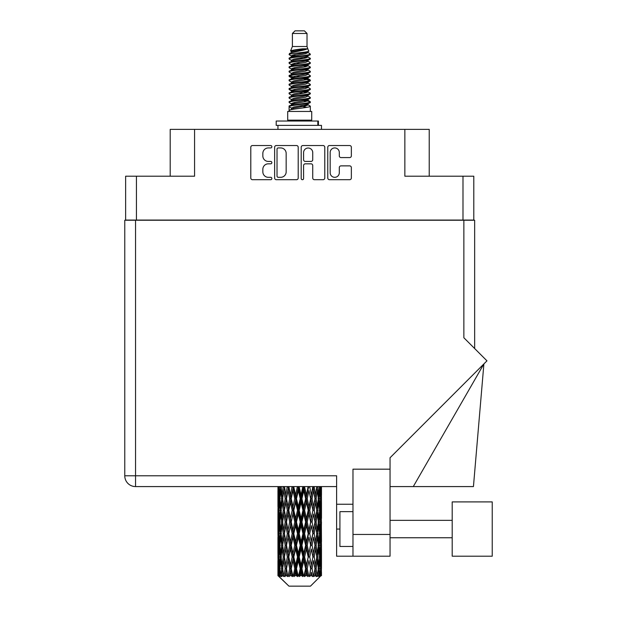<?xml version="1.0" encoding="UTF-8"?>
<svg xmlns="http://www.w3.org/2000/svg" width="617" height="617" viewBox="0 0 617 617"><rect width="100%" height="100%" fill="white"/><g stroke="black" fill="none" stroke-linecap="round" stroke-linejoin="round"><path stroke-width="0.93" d="M330.164 172.752A4.574 4.574 0 0 0 334.738 177.318A4.574 4.574 0 0 0 339.304 172.752L339.304 167.577A1.712 1.712 0 0 1 341.016 165.873L349.646 165.873A1.712 1.712 0 0 1 351.351 167.577L351.351 178.005A1.712 1.712 0 0 1 349.646 179.709L329.486 179.709A1.712 1.712 0 0 1 327.774 178.005L327.774 147.247A1.712 1.712 0 0 1 329.486 145.535L349.646 145.535A1.712 1.712 0 0 1 351.351 147.247L351.351 155.877A1.712 1.712 0 0 1 349.646 157.582L341.016 157.582A1.712 1.712 0 0 1 339.304 155.877L339.304 152.499A4.574 4.574 0 0 0 334.738 147.933A4.574 4.574 0 0 0 330.164 152.499L330.164 172.752M302.399 179.709A1.195 1.195 0 0 0 303.595 178.514L303.595 165.533A1.712 1.712 0 0 1 305.307 163.821L311.03 163.821A1.712 1.712 0 0 1 312.734 165.533L312.734 178.005A1.712 1.712 0 0 0 314.446 179.709L323.077 179.709A1.712 1.712 0 0 0 324.781 178.005L324.781 147.247A1.712 1.712 0 0 0 323.077 145.535L302.916 145.535A1.712 1.712 0 0 0 301.204 147.247L301.204 178.514A1.195 1.195 0 0 0 302.399 179.709M473.787 220.246L473.787 176.2L473.787 220.068L125.637 220.068L125.637 176.2L125.637 220.246M298.212 178.005L298.212 147.247A1.712 1.712 0 0 0 296.507 145.535L276.347 145.535A1.712 1.712 0 0 0 274.634 147.247L274.634 178.005A1.712 1.712 0 0 0 276.347 179.709L296.507 179.709A1.712 1.712 0 0 0 298.212 178.005M268.31 147.933L270.662 147.933A1.195 1.195 0 0 0 271.858 146.738A1.195 1.195 0 0 0 270.662 145.535L252.507 145.535A1.712 1.712 0 0 0 250.795 147.247L250.795 178.005A1.712 1.712 0 0 0 252.507 179.709L270.662 179.709A1.195 1.195 0 0 0 271.858 178.514A1.195 1.195 0 0 0 270.662 177.318L268.31 177.318A5.468 5.468 0 0 1 262.842 171.85L262.842 169.289A5.468 5.468 0 0 1 268.31 163.821L270.662 163.821A1.195 1.195 0 0 0 271.858 162.626A1.195 1.195 0 0 0 270.662 161.43L268.31 161.43A5.468 5.468 0 0 1 262.842 155.962L262.842 153.402A5.468 5.468 0 0 1 268.31 147.933M462.989 220.068L462.989 176.2L404.852 176.2L404.852 129.377L194.571 129.377L194.571 176.2L136.426 176.2L136.426 220.068M170.199 176.2L170.199 129.377L194.571 129.377M404.852 129.377L429.224 129.377L429.224 176.2M278.221 147.933A1.195 1.195 0 0 0 277.025 149.129L277.025 176.123A1.195 1.195 0 0 0 278.221 177.318L280.704 177.318A5.468 5.468 0 0 0 286.165 171.85L286.165 153.402A5.468 5.468 0 0 0 280.704 147.933L278.221 147.933M312.734 152.584A4.574 4.574 0 0 0 308.168 148.018A4.574 4.574 0 0 0 303.595 152.584L303.595 159.718A1.712 1.712 0 0 0 305.307 161.43L311.03 161.43A1.712 1.712 0 0 0 312.734 159.718L312.734 152.584M462.989 176.2L473.787 176.2M125.637 176.2L136.426 176.2M492.235 556.21L492.235 501.899L452.199 501.899L452.199 556.21L492.235 556.21L452.199 556.21M352.978 546.461L339.921 546.461L339.921 511.647L352.978 511.647M352.978 556.21L352.978 534.453L390.052 534.453L390.052 556.21L336.612 556.21L336.612 475.784L135.555 475.784L135.555 220.246L474.658 220.246L474.658 348.536L474.658 246.353M463.861 220.246L463.861 337.746L486.967 360.845L390.052 457.752L390.052 469.175L352.978 469.175L352.978 534.453M390.052 469.175L390.052 534.453M336.612 486.582L135.555 486.582A10.79 10.79 0 0 1 124.765 475.784L124.765 220.246L135.555 220.246M352.978 504.251L336.612 504.251M413.282 486.582L483.89 363.922L473.44 486.582L390.052 486.582M292.396 33.465L307.019 33.465L304.412 30.85L295.011 30.85L292.396 33.465L292.396 46.514L290.545 50.987L292.072 52.052M307.019 33.465L307.019 46.514L292.396 46.514M311.724 111.446L287.699 111.446L287.699 120.153L311.724 120.153L311.724 111.446M290.568 120.153L290.568 121.025M308.847 120.153L308.847 121.025M307.289 48.812L293.869 51.512L289.388 53.787C289.257 52.291 304.389 50.671 307.289 48.812L302.739 48.812C296.013 49.576 291.949 50.301 290.545 50.987M289.388 53.787L289.358 54.805L292.072 56.409M307.019 46.514L308.685 51.273L305.554 52.599L293.869 54.774L291.448 55.862L291.787 56.255M308.87 50.987C309.773 52.252 288.717 53.409 289.088 54.504M310.035 53.787L310.328 54.504L309.518 54.504L310.035 53.787L307.628 52.206L307.976 52.599L305.554 53.687L291.787 56.556L289.088 58.306L289.358 59.163L291.787 60.613M305.562 100.463L310.328 101.828C310.983 103.278 288.432 104.728 289.088 106.178L289.088 106.726L291.448 108.083L291.448 108.978M307.343 99.923L307.976 100.471L305.554 101.558L293.869 103.733L289.088 106.178M310.328 101.828L310.058 102.677L305.554 104.821L293.869 106.996L291.448 108.083M310.328 102.376C310.983 103.826 288.432 105.276 289.088 106.726L289.088 111.446M310.328 106.178C310.983 107.628 288.432 109.086 289.088 110.536L293.869 108.083L305.554 105.908L307.976 104.821L307.628 104.427L310.328 106.178L310.328 111.446M309.518 54.504C305.831 55.769 288.44 57.042 289.088 58.306M289.088 58.854C288.432 57.404 310.983 55.954 310.328 54.504L305.554 56.949L293.869 59.124L291.448 60.211L291.448 61.299M305.562 55.862L310.328 58.306C310.983 59.756 288.432 61.214 289.088 62.664L289.358 63.512L292.072 65.109M307.628 56.556L307.976 56.949L305.554 58.037L293.869 60.211L289.088 62.664M310.328 58.306L310.058 59.163L307.628 60.613L293.869 63.474L291.448 64.569L291.787 64.962M310.328 58.854C310.983 60.304 288.432 61.754 289.088 63.204M307.628 60.906L310.328 62.664C310.983 64.114 288.432 65.564 289.088 67.014L289.358 67.862L292.072 69.459M307.976 60.211L307.976 61.299L305.554 62.386L293.869 64.569L289.088 67.014M310.328 62.664L310.058 63.512L307.628 64.962L293.869 67.831L291.448 68.919L291.787 69.312M310.328 63.204C310.983 64.654 288.432 66.104 289.088 67.554M307.976 64.569L307.976 65.657L310.328 67.014C310.983 68.464 288.432 69.914 289.088 71.364L289.358 72.212L291.787 73.662M307.976 65.657L305.554 66.744L293.869 68.919L289.088 71.364M310.328 67.014L310.058 67.862L307.628 69.312L293.869 72.181L291.448 73.269L291.448 74.356M310.328 67.554C310.983 69.004 288.432 70.461 289.088 71.911M307.343 69.459L310.328 71.364C310.983 72.814 288.432 74.264 289.088 75.714L289.358 76.57L292.072 78.166M307.628 69.613L307.976 70.006L305.554 71.094L293.869 73.269L289.088 75.714M310.328 71.364L310.058 72.212L307.628 73.662L293.869 76.531L291.448 77.619L291.787 78.02M310.328 71.911C310.983 73.361 288.432 74.811 289.088 76.261M307.628 73.963L310.328 75.714C310.983 77.164 288.432 78.621 289.088 80.071L289.358 80.92L292.072 82.516M307.976 73.269L307.976 74.356L305.554 75.444L293.869 77.619L289.088 80.071M310.328 75.714L310.058 76.57L307.628 78.02L293.869 80.889L291.448 81.976L291.787 82.37M310.328 76.261C310.983 77.711 288.432 79.161 289.088 80.611M307.343 78.166L310.328 80.071C310.983 81.521 288.432 82.971 289.088 84.421L289.358 85.269L291.787 86.719M307.628 78.313L307.976 78.706L305.554 79.794L293.869 81.976L289.088 84.421M310.328 80.071L310.058 80.92L307.628 82.37L293.869 85.239L291.448 86.326L291.448 87.413M310.328 80.611C310.983 82.061 288.432 83.511 289.088 84.969M307.628 82.663L310.328 84.421C310.983 85.871 288.432 87.321 289.088 88.771L289.358 89.619L293.854 90.676M307.976 81.976L307.976 83.064L305.554 84.151L293.869 86.326L289.088 88.771M310.328 84.421L310.058 85.269L307.628 86.719L293.869 89.588L291.448 90.676L292.072 91.223M310.328 84.969C310.983 86.419 288.432 87.869 289.088 89.318M307.343 86.866L310.328 88.771C310.983 90.221 288.432 91.671 289.088 93.121L289.358 93.977L291.787 95.427M307.628 87.02L307.976 87.413L305.554 88.501L293.869 90.676L289.088 93.121M310.328 88.771L310.058 89.619L307.628 91.069L293.869 93.938L291.448 95.026L291.448 96.113M310.328 89.318C310.983 90.768 288.432 92.218 289.088 93.668M305.562 90.676L310.328 93.121C310.983 94.578 288.432 96.028 289.088 97.478L289.358 98.327L291.787 99.777M307.628 91.37L307.976 91.763L305.554 92.851L293.869 95.026L289.088 97.478M310.328 93.121L310.058 93.977L307.628 95.427L293.869 98.296L291.448 99.383L291.448 100.471M310.328 93.668C310.983 95.118 288.432 96.568 289.088 98.018M307.628 95.72L310.328 97.478C310.983 98.928 288.432 100.378 289.088 101.828L289.358 102.677L292.072 104.273M307.976 95.026L307.976 96.113L305.554 97.201L293.869 99.383L289.088 101.828M310.328 97.478L310.058 98.327L307.628 99.777L293.869 102.646L291.448 103.733L291.787 104.126M310.328 98.018C310.983 99.468 288.432 100.926 289.088 102.376M292.605 55.114L295.358 55.545M291.725 55.499L293.854 55.862M304.065 57.265L306.811 57.697M292.605 63.821L295.358 64.253M305.562 65.649L307.69 66.011M291.725 64.207L293.854 64.569M304.065 65.965L306.811 66.397M292.605 68.171L295.358 68.603M305.562 70.006L307.69 70.361M291.725 68.556L293.854 68.919M289.304 75.991L295.358 77.31M305.562 78.706L307.69 79.069M291.725 77.264L293.854 77.626M304.065 79.022L310.112 80.341M305.562 87.413L307.69 87.768M292.605 89.928L295.358 90.36M305.562 91.763L307.69 92.126M304.065 92.08L306.811 92.511M304.065 100.779L306.811 101.211M292.605 102.985L295.358 103.417M305.562 104.821L307.69 105.175M291.725 103.371L293.854 103.733M304.065 105.137L306.811 105.569M321.472 572.291L321.457 575.707L321.403 572.044M321.472 548.976L321.472 565.018L321.449 545.335L321.295 553.341L320.979 545.335L321.295 537.307L321.449 545.335M321.449 522.005L321.295 530.026L320.979 522.005L321.295 513.976L321.472 541.687L321.388 533.659L320.431 533.659M321.472 502.315L321.472 518.357L321.449 498.675L321.295 506.704L320.979 498.675L321.295 490.662L321.449 498.675L321.395 486.582M321.472 486.582L321.472 495.035M278.414 486.582L278.12 495.035L277.966 487.014L278.012 506.95M310.474 586.15L320.971 575.707L310.474 586.15L288.941 586.15L278.036 575.707L278.12 572.291L278.228 575.707L279.285 576.579L278.575 575.707L278.244 568.65L278.637 560.637L279.177 568.65L278.575 575.707M285.193 522.005L283.851 530.026L282.625 522.005L283.851 513.976L285.193 522.005L286.396 522.005L285.841 525.653L287.337 533.659L285.841 541.687L284.445 533.659L286.396 522.005L284.445 510.344L285.841 502.315L287.337 510.344L285.841 518.357L284.938 513.259M285.193 545.335L283.851 553.341L282.625 545.335L283.851 537.307L285.193 545.335L286.396 545.335L284.938 554.074L285.841 548.976L287.337 556.989L285.841 565.018L284.445 556.989L286.396 545.335L284.938 536.574M277.966 487.014L277.974 486.582M278.437 487.014L279.478 487.014M278.36 495.983L278.12 495.035M278.028 498.675L278.984 498.675M277.966 510.344L278.12 502.315L278.437 510.344L278.12 518.357L277.966 510.344L277.966 533.659L278.12 525.653L278.437 533.659L278.12 541.687L277.966 533.659M278.244 498.675L278.637 490.662L279.177 498.675L278.637 506.704L278.244 498.675M280.203 486.582L279.478 495.035L278.892 486.582M280.241 487.014L281.406 487.014M279.956 497.132L279.478 495.035M279.007 489.104L278.637 490.662M279.177 498.675L280.288 498.675M279.007 508.261L278.637 506.704M278.36 501.359L278.12 502.315M278.437 510.344L279.478 510.344M278.028 522.005L278.984 522.005M278.36 519.313L278.12 518.357M278.244 522.005L278.637 513.976L279.177 522.005L278.637 530.026L278.244 522.005M278.861 510.344L279.478 502.315L280.241 510.344L279.478 518.357L278.861 510.344M279.81 498.675L280.642 490.662L281.614 498.675L280.642 506.704L279.81 498.675M283.211 486.582L282.108 495.035L281.121 486.582M283.272 487.014L284.483 487.014L283.851 490.662L285.193 498.675L283.851 506.704L282.625 498.675L283.851 490.662M281.614 498.675L282.81 498.675L282.108 495.035M281.198 488.062L280.642 490.662M281.198 509.303L280.642 506.704M279.956 500.21L279.478 502.315M280.241 510.344L281.406 510.344M279.956 520.463L279.478 518.357M279.007 512.426L278.637 513.976M279.177 522.005L280.288 522.005M278.36 524.697L278.12 525.653M278.437 533.659L279.478 533.659M279.007 531.584L278.637 530.026M278.012 537.052L277.966 556.989L278.12 548.976L278.437 556.989L278.12 565.018L277.966 556.989M278.028 545.335L278.984 545.335M278.36 542.644L278.12 541.687M278.861 533.659L279.478 525.653L280.241 533.659L279.478 541.687L278.861 533.659M279.81 522.005L280.642 513.976L281.614 522.005L280.642 530.026L279.81 522.005M281.067 510.344L282.108 502.315L283.272 510.344L282.108 518.357L281.067 510.344M287.252 486.582L285.841 495.035L284.514 486.582M287.337 487.014L288.517 487.014L288.432 486.582L288.046 490.662L289.682 498.675L288.046 506.704L286.504 498.675L288.046 490.662M285.193 498.675L286.396 498.675L284.938 489.937M286.504 498.675L285.841 495.035M283.272 510.344L284.483 510.344L283.851 506.704M282.81 498.675L282.108 502.315M281.614 522.005L282.81 522.005L282.108 518.357M281.198 511.385L280.642 513.976M281.198 532.618L280.642 530.026M279.956 523.548L279.478 525.653M280.241 533.659L281.406 533.659M278.244 545.335L278.637 537.307L279.177 545.335L278.637 553.341L278.244 545.335M279.007 535.741L278.637 537.307M279.177 545.335L280.288 545.335M279.956 543.793L279.478 541.687M278.36 548.019L278.12 548.976M278.437 556.989L279.478 556.989M279.007 554.907L278.637 553.341M278.012 560.39L278.036 575.707M278.028 568.65L278.984 568.65M278.36 565.974L278.12 565.018M279.81 545.335L280.642 537.307L281.614 545.335L280.642 553.341L279.81 545.335M281.067 533.659L282.108 525.653L283.272 533.659L282.108 541.687L281.067 533.659M292.08 486.582L290.445 495.035L288.872 486.582M292.18 487.014L293.252 487.014L293.16 486.582M297.394 486.582L295.636 495.035L293.8 487.014L293.222 486.582M288.779 487.014L288.602 486.582M289.682 498.675L290.815 498.675L288.517 487.014L285.841 502.315M291.224 498.675L292.982 490.662L294.795 498.675L292.982 506.704L291.224 498.675L290.815 498.675L290.445 495.035M287.337 510.344L288.517 510.344L286.396 498.675L284.938 507.429M288.779 510.344L290.445 502.315L292.18 510.344L290.445 518.357L288.046 506.704M286.504 522.005L285.841 518.357L286.396 522.005L288.517 510.344L288.046 513.976L289.682 522.005L288.046 530.026L286.504 522.005L288.046 513.976M284.483 510.344L283.851 513.976M283.272 533.659L284.483 533.659L283.851 530.026M282.81 522.005L282.108 525.653M281.614 545.335L282.81 545.335L282.108 541.687M281.198 534.708L280.642 537.307M278.861 556.989L279.478 548.976L280.241 556.989L279.478 565.018L278.861 556.989M279.956 546.878L279.478 548.976M280.241 556.989L281.406 556.989M281.198 555.948L280.642 553.341M279.007 559.071L278.637 560.637M279.177 568.65L280.288 568.65M279.956 567.116L279.478 565.018M321.326 575.707L321.295 560.637L321.457 575.707M320.508 575.707L321.264 575.707M278.36 571.342L278.12 572.291M281.067 556.989L282.108 548.976L283.272 556.989L282.108 565.018L281.067 556.989M293.8 487.014L293.9 486.582M278.691 575.707L279.702 576.579L279.2 575.707L279.478 572.291L279.786 575.707L281.013 576.579L279.81 568.65L280.642 560.637L281.614 568.65L280.75 575.707L281.822 576.579L282.108 572.291L282.586 575.707L283.92 576.579L282.625 568.65L283.851 560.637L285.193 568.65L284.005 575.707L285.069 576.579L285.841 572.291L286.465 575.707L287.815 576.579L286.504 568.65L288.046 560.637L289.682 568.65L288.239 575.707L289.234 576.579L290.445 572.291L291.178 575.707L292.458 576.579L292.767 575.707L291.224 568.65L292.982 560.637L294.795 568.65L293.198 575.707L294.062 576.579L294.849 575.707L295.636 572.291L296.422 575.707L297.556 576.579L298.119 575.707L296.476 568.65L298.343 560.637L300.224 568.65L298.566 575.707L299.237 576.579L300.278 575.707L301.073 572.291L301.875 575.707L302.793 576.579L303.564 575.707L301.929 568.65L303.788 560.637L305.616 568.65L304.011 575.707L304.451 576.579L305.67 575.707L306.433 572.291L307.189 575.707L307.837 576.579L308.77 575.707L307.243 568.65L308.97 560.637L310.636 568.65L309.356 576.579L310.683 575.707L311.369 572.291L312.364 576.579L313.405 575.707L312.079 568.65L313.583 560.637L314.971 568.65L313.66 576.579L315.017 575.707L315.572 572.291L316.097 576.579L317.177 575.707L316.143 568.65L317.315 560.637L318.349 568.65L317.092 576.579L318.38 575.707L318.781 572.291L318.804 576.579L319.853 575.707L319.174 568.65L319.938 560.637L320.555 568.65L320.022 575.707L319.429 576.579L320.57 575.707L320.786 572.291L320.971 575.707L320.57 575.707M278.228 575.707L288.941 586.15M319.151 575.707L318.38 575.707M316.105 575.707L315.017 575.707M312.032 575.707L310.683 575.707M309.179 575.707L308.77 575.707M307.189 575.707L305.67 575.707M304.011 575.707L303.564 575.707M301.875 575.707L300.278 575.707M298.566 575.707L298.119 575.707M296.422 575.707L294.849 575.707M293.198 575.707L292.767 575.707M291.178 575.707L289.728 575.707M286.465 575.707L285.231 575.707M282.586 575.707L281.645 575.707M279.786 575.707L279.2 575.707M297.494 487.014L298.397 487.014L298.296 486.582M302.847 486.582L301.073 495.035L299.199 487.014L298.389 486.582M294.795 498.675L295.798 498.675L293.252 487.014L292.982 490.662M296.476 498.675L298.343 490.662L300.224 498.675L298.343 506.704L296.476 498.675L295.798 498.675L295.636 495.035M292.18 510.344L293.252 510.344L290.815 498.675L290.445 502.315M293.8 510.344L295.636 502.315L297.494 510.344L295.636 518.357L293.8 510.344L293.252 510.344L292.982 506.704M289.682 522.005L290.815 522.005L288.517 510.344L293.345 486.582M291.224 522.005L292.982 513.976L294.795 522.005L292.982 530.026L291.224 522.005L290.815 522.005L290.445 518.357M287.337 533.659L288.517 533.659L286.396 522.005L284.938 530.751M288.779 533.659L290.445 525.653L292.18 533.659L290.445 541.687L288.046 530.026M286.504 545.335L288.046 537.307L289.682 545.335L288.046 553.341L285.841 541.687M284.483 533.659L283.851 537.307M283.272 556.989L284.483 556.989L283.851 553.341M282.81 545.335L282.108 548.976M281.198 558.038L280.642 560.637M281.614 568.65L282.81 568.65L282.108 565.018M279.956 570.193L279.478 572.291M299.199 487.014L299.299 486.582M302.947 487.014L303.626 487.014L303.525 486.582M308.099 486.582L306.433 495.035L304.621 487.014L303.626 487.014L303.641 486.582M300.224 498.675L301.019 498.675L298.397 487.014L298.343 490.662M301.929 498.675L303.788 490.662L305.616 498.675L303.788 506.704L301.929 498.675L301.019 498.675L301.073 495.035M297.494 510.344L298.397 510.344L295.798 498.675L295.636 502.315M299.199 510.344L301.073 502.315L302.947 510.344L301.073 518.357L299.199 510.344L298.397 510.344L298.343 506.704M294.795 522.005L295.798 522.005L293.252 510.344L292.982 513.976M296.476 522.005L298.343 513.976L300.224 522.005L298.343 530.026L296.476 522.005L295.798 522.005L295.636 518.357M292.18 533.659L293.252 533.659L290.815 522.005L290.445 525.653M293.8 533.659L295.636 525.653L297.494 533.659L295.636 541.687L293.8 533.659L293.252 533.659L292.982 530.026M289.682 545.335L290.815 545.335L288.517 533.659L288.046 537.307M291.224 545.335L292.982 537.307L294.795 545.335L292.982 553.341L291.224 545.335L290.815 545.335L290.445 541.687M287.337 556.989L288.517 556.989L286.396 545.335L298.497 486.582M288.779 556.989L290.445 548.976L292.18 556.989L290.445 565.018L288.046 553.341M285.193 568.65L286.396 568.65L284.938 559.912M286.504 568.65L285.841 565.018M284.483 556.989L283.851 560.637M282.81 568.65L282.108 572.291M304.621 487.014L304.721 486.582M308.192 487.014L308.515 486.582M312.827 486.582L311.369 495.035L309.742 487.014L308.6 487.014L308.647 486.582M305.616 498.675L306.163 498.675L303.626 487.014L303.788 490.662M307.243 498.675L308.97 490.662L310.636 498.675L308.97 506.704L307.243 498.675L306.163 498.675L306.433 495.035M302.947 510.344L303.626 510.344L301.019 498.675L301.073 502.315M304.621 510.344L306.433 502.315L308.192 510.344L306.433 518.357L304.621 510.344L303.626 510.344L303.788 506.704M300.224 522.005L301.019 522.005L298.397 510.344L298.343 513.976M301.929 522.005L303.788 513.976L305.616 522.005L303.788 530.026L301.929 522.005L301.019 522.005L301.073 518.357M297.494 533.659L298.397 533.659L295.798 522.005L295.636 525.653M299.199 533.659L301.073 525.653L302.947 533.659L301.073 541.687L299.199 533.659L298.397 533.659L298.343 530.026M294.795 545.335L295.798 545.335L293.252 533.659L292.982 537.307M296.476 545.335L298.343 537.307L300.224 545.335L298.343 553.341L296.476 545.335L295.798 545.335L295.636 541.687M292.18 556.989L293.252 556.989L290.815 545.335L290.445 548.976M293.8 556.989L295.636 548.976L297.494 556.989L295.636 565.018L293.8 556.989L293.252 556.989L292.982 553.341M289.682 568.65L290.815 568.65L288.517 556.989L288.046 560.637M291.224 568.65L290.815 568.65L290.445 565.018M287.815 576.579L286.396 568.65L285.841 572.291M309.742 487.014L309.827 486.582M312.912 487.014L312.95 486.582M316.737 486.582L315.572 495.035L314.223 487.014L313.027 487.014L313.089 486.582L314.971 498.675L313.583 506.704L312.079 498.675L313.583 490.662M310.636 498.675L308.97 490.662M312.079 498.675L310.899 498.675L311.369 495.035M308.192 510.344L308.6 510.344L306.163 498.675L306.433 502.315M309.742 510.344L311.369 502.315L312.912 510.344L311.369 518.357L309.742 510.344L308.6 510.344L308.97 506.704M305.616 522.005L306.163 522.005L303.626 510.344L303.788 513.976M307.243 522.005L308.97 513.976L310.636 522.005L308.97 530.026L307.243 522.005L306.163 522.005L306.433 518.357M302.947 533.659L303.626 533.659L301.019 522.005L301.073 525.653M304.621 533.659L306.433 525.653L308.192 533.659L306.433 541.687L304.621 533.659L303.626 533.659L303.788 530.026M300.224 545.335L301.019 545.335L298.397 533.659L298.343 537.307M301.929 545.335L303.788 537.307L305.616 545.335L303.788 553.341L301.929 545.335L301.019 545.335L301.073 541.687M297.494 556.989L298.397 556.989L295.798 545.335L295.636 548.976M299.199 556.989L301.073 548.976L302.947 556.989L301.073 565.018L299.199 556.989L298.397 556.989L298.343 553.341M294.795 568.65L295.798 568.65L293.252 556.989L292.982 560.637M296.476 568.65L295.798 568.65L295.636 565.018M292.458 576.579L290.815 568.65L290.445 572.291M314.223 487.014L314.3 486.582M314.477 495.759L313.027 487.014L310.899 498.675L311.369 502.315M316.143 498.675L317.315 490.662L318.349 498.675L317.315 506.704L316.143 498.675L314.94 498.675L315.572 495.035M312.912 510.344L310.899 498.675L308.6 510.344L308.97 513.976M314.223 510.344L315.572 502.315L316.799 510.344L315.572 518.357L314.223 510.344L313.027 510.344L313.583 506.704M310.636 522.005L308.6 510.344L306.163 522.005L306.433 525.653M312.079 522.005L313.583 513.976L314.971 522.005L313.583 530.026L312.079 522.005L310.899 522.005L311.369 518.357M308.192 533.659L308.6 533.659L306.163 522.005L303.626 533.659L303.788 537.307M309.742 533.659L311.369 525.653L312.912 533.659L311.369 541.687L309.742 533.659L308.6 533.659L308.97 530.026M305.616 545.335L306.163 545.335L303.626 533.659L301.019 545.335L301.073 548.976M307.243 545.335L308.97 537.307L310.636 545.335L308.97 553.341L307.243 545.335L306.163 545.335L306.433 541.687M302.947 556.989L303.626 556.989L301.019 545.335L298.397 556.989L298.343 560.637M304.621 556.989L306.433 548.976L308.192 556.989L306.433 565.018L304.621 556.989L303.626 556.989L303.788 553.341M300.224 568.65L301.019 568.65L298.397 556.989L295.798 568.65L295.636 572.291M301.929 568.65L301.019 568.65L301.073 565.018M297.556 576.579L295.798 568.65L294.062 576.579M319.567 486.582L318.781 495.035L317.855 486.582M317.801 487.014L316.606 487.014L317.315 490.662M318.225 497.626L318.781 495.035M317.801 510.344L318.781 502.315L319.614 510.344L318.781 518.357L317.801 510.344L316.606 510.344L317.315 506.704M314.94 498.675L315.572 502.315M314.477 519.082L313.583 513.976M316.143 522.005L317.315 513.976L318.349 522.005L317.315 530.026L316.143 522.005L314.94 522.005L315.572 518.357M312.912 533.659L311.369 525.653M314.223 533.659L315.572 525.653L316.799 533.659L315.572 541.687L314.223 533.659L313.027 533.659L313.583 530.026M310.636 545.335L308.97 537.307M312.079 545.335L313.583 537.307L314.971 545.335L313.583 553.341L312.079 545.335L310.899 545.335L311.369 541.687M308.192 556.989L308.6 556.989L306.163 545.335L306.433 548.976M309.742 556.989L311.369 548.976L312.912 556.989L311.369 565.018L309.742 556.989L308.6 556.989L308.97 553.341M305.616 568.65L306.163 568.65L303.626 556.989L303.788 560.637M307.243 568.65L306.163 568.65L306.433 565.018M302.793 576.579L301.019 568.65L301.073 572.291M319.174 498.675L319.938 490.662L320.555 498.675L319.938 506.704L319.174 498.675L318.017 498.675M321.156 486.582L320.786 495.035L320.269 486.582M320.238 487.014L319.128 487.014M320.408 496.592L320.786 495.035M319.459 488.556L319.938 490.662M319.459 508.801L319.938 506.704M318.225 499.716L318.781 502.315M318.225 520.956L318.781 518.357M316.606 510.344L317.315 513.976M317.801 533.659L318.781 525.653L319.614 533.659L318.781 541.687L317.801 533.659L316.606 533.659L317.315 530.026M314.94 522.005L315.572 525.653M314.477 542.42L313.583 537.307M316.143 545.335L317.315 537.307L318.349 545.335L317.315 553.341L316.143 545.335L314.94 545.335L315.572 541.687M312.912 556.989L311.369 548.976M314.223 556.989L315.572 548.976L316.799 556.989L315.572 565.018L314.223 556.989L313.027 556.989L313.583 553.341M310.636 568.65L308.97 560.637M312.079 568.65L310.899 568.65L311.369 565.018M307.837 576.579L306.163 568.65L306.433 572.291M319.174 522.005L319.938 513.976L320.555 522.005L319.938 530.026L319.174 522.005L318.017 522.005M320.238 510.344L320.786 502.315L320.786 518.357L320.238 510.344L319.128 510.344M321.388 487.014L320.431 487.014M321.064 489.705L321.295 490.662M320.979 498.675L319.945 498.675M321.064 507.66L321.295 506.704M320.408 500.757L320.786 502.315M320.408 519.915L320.786 518.357M319.459 511.886L319.938 513.976M319.459 532.124L319.938 530.026M318.225 523.046L318.781 525.653M318.225 544.294L318.781 541.687M316.606 533.659L317.315 537.307M317.801 556.989L318.781 548.976L319.614 556.989L318.781 565.018L317.801 556.989L316.606 556.989L317.315 553.341M314.94 545.335L315.572 548.976M314.477 565.743L313.583 560.637M316.143 568.65L314.94 568.65L315.572 565.018M312.364 576.579L311.369 572.291M319.174 545.335L319.938 537.307L320.555 545.335L319.938 553.341L319.174 545.335L318.017 545.335M320.238 533.659L320.786 525.653L320.786 541.687L320.238 533.659L319.128 533.659M321.388 510.344L320.431 510.344M321.064 513.028L321.295 513.976M320.979 522.005L319.945 522.005M321.064 530.982L321.295 530.026M320.408 524.088L320.786 525.653M320.408 543.253L320.786 541.687M319.459 535.201L319.938 537.307M319.459 555.447L319.938 553.341M318.225 546.377L318.781 548.976M318.225 567.609L318.781 565.018M316.606 556.989L317.315 560.637M314.94 568.65L315.572 572.291M320.238 556.989L320.786 548.976L320.786 565.018L320.238 556.989L319.128 556.989M321.064 536.35L321.295 537.307M320.979 545.335L319.945 545.335M321.064 554.297L321.295 553.341M320.408 547.418L320.786 548.976M320.408 566.576L320.786 565.018M319.459 558.532L319.938 560.637M319.174 568.65L318.017 568.65M318.225 569.692L318.781 572.291M321.388 556.989L320.431 556.989M321.449 568.65L321.472 565.018M321.064 559.681L321.295 560.637M320.979 568.65L319.945 568.65M320.408 570.733L320.786 572.291M302.739 48.812L293.869 50.424L291.448 51.512L291.787 51.905M307.69 90.321L307.628 91.069M299.708 105.908L306.811 107.335M296.546 62.934L299.708 63.474M291.787 104.427L291.448 104.821L291.448 103.733M299.708 58.037L302.87 58.584M307.69 77.264L307.976 78.706M299.708 92.851L302.87 93.398M296.546 75.991L299.708 76.531M291.787 91.37L291.448 91.763L291.448 90.676M305.562 103.733L307.628 104.427M313.66 576.579L314.477 571.566M309.356 576.579L314.477 548.251M304.451 576.579L314.477 524.92M299.237 576.579L308.6 533.659L314.477 501.59M289.234 576.579L308.693 486.582M285.069 576.579L290.815 545.335L303.718 486.582M276.208 125.374L276.208 121.025L318.418 121.025L318.418 125.374L276.208 125.374M321.472 129.377L321.472 125.374L318.418 125.374M277.951 125.374L277.951 129.377M135.555 486.582L135.555 475.784L124.765 475.784A10.79 10.79 0 0 0 135.555 486.582M339.921 529.054L336.612 529.054M317.817 125.374L317.817 121.025M452.199 537.754L390.052 537.754M452.199 520.347L390.052 520.347M277.951 490.662L277.951 506.704M277.951 513.976L277.951 530.026M277.951 537.307L277.951 553.341M277.951 560.637L277.951 575.707M291.448 51.512L291.448 52.599M307.976 55.862L307.976 56.949M291.448 68.919L291.448 70.006M291.448 77.619L291.448 78.706M307.976 90.676L307.976 91.763M307.976 99.383L307.976 100.471M307.628 100.07L310.058 101.52M289.358 89.619L291.787 91.069M307.976 51.512L307.976 52.599M291.448 55.862L291.448 56.949M291.448 64.569L291.448 65.657M307.976 68.919L307.976 70.006M291.448 81.976L291.448 83.064M307.976 86.326L307.976 87.413M307.976 103.733L307.976 104.821"/></g></svg>

